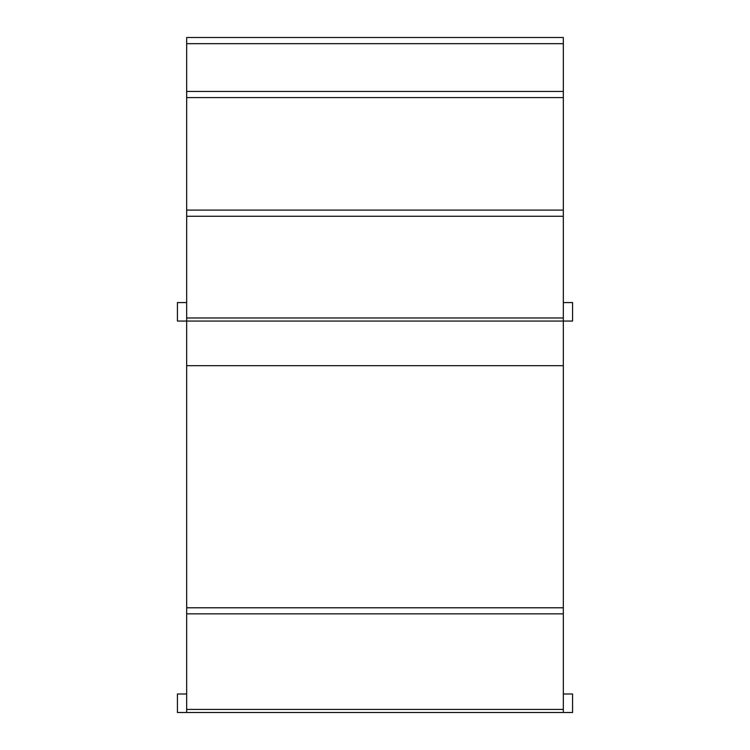 <?xml version="1.0" encoding="UTF-8"?>
<svg xmlns="http://www.w3.org/2000/svg" width="750" height="750" viewBox="0 0 750 750"><rect width="100%" height="100%" fill="white"/><g stroke="black" fill="none" stroke-linecap="round" stroke-linejoin="round"><path stroke-width="1.12" d="M186.675 302.569L177.431 302.569L177.431 321.066L186.675 321.066L186.675 712.5L177.431 712.5L177.431 694.003L186.675 694.003M186.675 43.669L563.325 43.669L563.325 37.5L186.675 37.5L186.675 321.066L563.325 321.066L563.325 607.791L186.675 607.791M186.675 712.5L563.325 712.5L563.325 709.416L186.675 709.416M186.675 613.866L563.325 613.866L563.325 709.416M563.325 613.866L563.325 607.791M563.325 302.569L572.569 302.569L572.569 321.066L563.325 321.066L563.325 317.981L186.675 317.981M186.675 216.263L563.325 216.263L563.325 317.981M563.325 216.263L563.325 210.103L186.675 210.103M186.675 97.603L563.325 97.603L563.325 210.103M563.325 97.603L563.325 91.434L186.675 91.434L563.325 91.434L563.325 43.669M544.678 712.5L440.184 712.5M427.247 712.5L322.753 712.5M309.816 712.5L205.322 712.5M563.325 712.5L572.569 712.5L572.569 694.003L563.325 694.003M563.325 365.681L186.675 365.681"/></g></svg>
